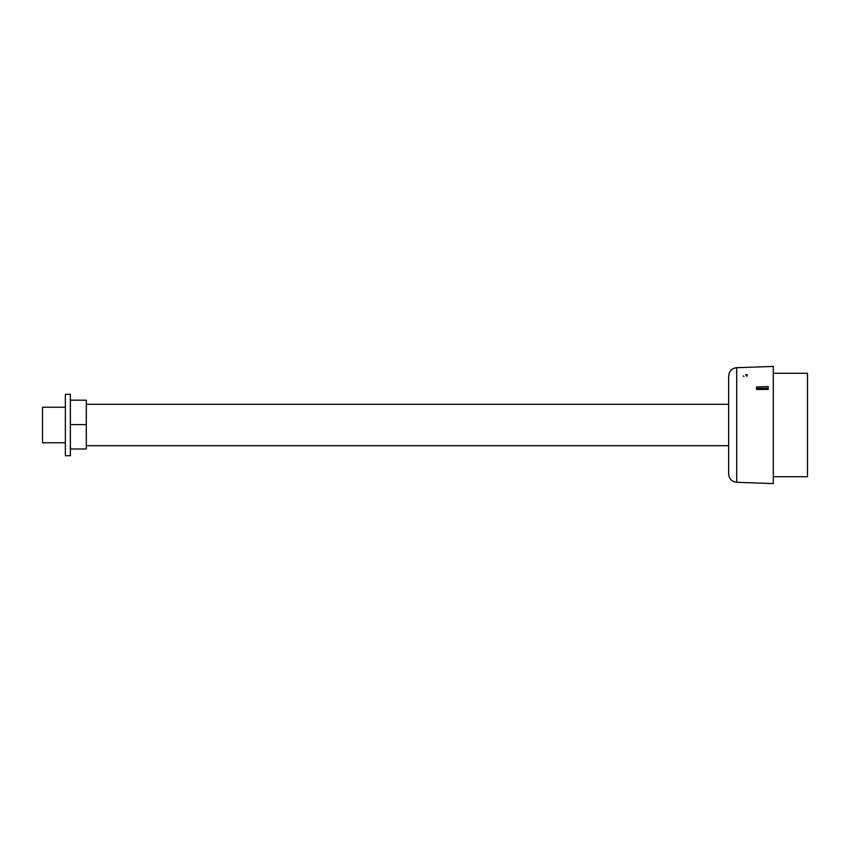 <?xml version="1.0" encoding="UTF-8"?>
<svg xmlns="http://www.w3.org/2000/svg" width="850" height="850" viewBox="0 0 850 850"><rect width="100%" height="100%" fill="white"/><g stroke="black" fill="none" stroke-linecap="round" stroke-linejoin="round"><path stroke-width="1.27" d="M773.287 483.586L773.287 366.414L736.706 367.699L736.706 482.301L773.287 483.586M746.906 376.316L747.458 375.02M756.521 388.354L756.521 389.47L768.198 389.385L768.198 388.259L756.521 388.354L756.521 386.984L768.198 386.569L768.198 388.259M736.706 482.301C731.797 481.674 729.109 478.901 728.652 473.96L728.652 376.04C729.109 371.099 731.797 368.326 736.706 367.699M70.369 448.991L86.307 448.991L86.307 400.18L70.369 400.18M773.287 476.733L807.5 476.733L807.5 373.267L773.287 373.267M86.307 424.586L70.369 424.586M65.365 442.776L42.5 442.776L42.5 407.224L65.365 407.224M65.365 394.294L65.365 455.706L70.369 455.706L70.369 394.294L65.365 394.294M746.258 374.669L745.524 374.85M747.278 374.871L746.704 374.691M745.971 375.158L746.799 375.169M743.059 375.891L743.941 376.465M728.652 404.313L86.307 404.313M728.652 445.687L86.307 445.687"/></g></svg>
